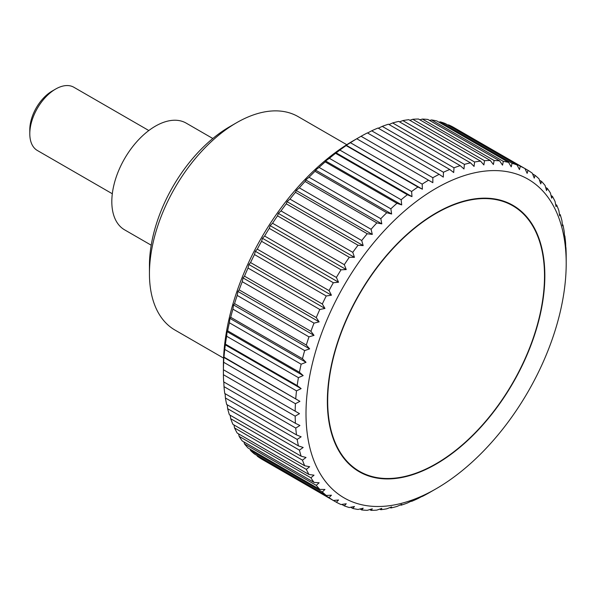 <?xml version="1.0" encoding="UTF-8"?>
<svg xmlns="http://www.w3.org/2000/svg" width="596" height="596" viewBox="0 0 596 596"><rect width="100%" height="100%" fill="white"/><g stroke="black" fill="none" stroke-linecap="round" stroke-linejoin="round"><path stroke-width="0.89" d="M346.775 144.709L298.164 116.637A123.208 71.133 120 0 0 236.56 122.746L229.587 126.769A113.352 65.441 120 0 0 149.44 265.592L149.44 273.639A123.208 71.133 120 0 0 174.956 330.042L223.567 358.107M151.213 245.202L124.571 229.825A61.604 35.566 -60 0 1 111.817 201.619A61.604 35.566 -60 0 1 138.704 139.628A61.604 35.566 -60 0 1 186.175 123.119L212.817 138.503M566.2 263.432A183.993 106.23 120 0 0 436.101 188.314A183.993 106.23 120 0 0 306.001 413.661A183.993 106.23 120 0 0 436.101 488.772A183.993 106.23 120 0 0 566.2 263.432L566.185 254.701A191.659 110.655 -60 0 0 565.932 247.526L565.5 248.264M223.664 362.271L223.805 357.406L299.907 401.339L295.422 403.708L223.664 362.271A191.659 110.655 120 0 0 223.411 369.736L299.49 413.661L295.176 416.135L223.411 374.698A191.659 110.655 120 0 0 223.664 381.872L295.422 423.302A191.659 110.655 -60 0 1 295.176 416.135M295.422 423.302L299.907 425.499L295.758 428.062L223.999 386.633A191.659 110.655 120 0 0 224.744 393.472L296.503 434.901A191.659 110.655 -60 0 1 295.758 428.062M296.503 434.901L301.136 436.801L297.18 439.423L225.415 397.986A191.659 110.655 120 0 0 226.651 404.453L298.417 445.89A191.659 110.655 -60 0 1 297.18 439.423M298.417 445.89L303.178 447.477L299.423 450.136L227.657 408.707A191.659 110.655 120 0 0 229.378 414.764L301.144 456.193A191.659 110.655 -60 0 1 299.423 450.136M301.144 456.193L306.024 457.475L302.47 460.149L230.712 418.72A191.659 110.655 120 0 0 232.902 424.322L304.668 465.752A191.659 110.655 -60 0 1 302.47 460.149M304.668 465.752L309.644 466.728L306.314 469.387L234.548 427.958A191.659 110.655 120 0 0 237.201 433.076L308.966 474.505A191.659 110.655 -60 0 1 306.314 469.387M308.966 474.505L314.025 475.176L310.918 477.806L239.16 436.376A191.659 110.655 120 0 0 242.259 440.973L314.017 482.402A191.659 110.655 -60 0 1 310.918 477.806M314.017 482.402L319.143 482.767L316.267 485.345L244.502 443.916A191.659 110.655 120 0 0 248.025 447.968L319.791 489.398A191.659 110.655 -60 0 1 316.267 485.345M319.791 489.398L324.962 489.465L322.317 491.953L250.558 450.524A191.659 110.655 120 0 0 254.477 454.01L326.243 495.44A191.659 110.655 -60 0 1 322.317 491.953M326.243 495.44L331.443 495.216L329.037 497.608L257.278 456.171A191.659 110.655 120 0 0 261.577 459.062L333.343 500.498A191.659 110.655 -60 0 1 329.037 497.608M333.343 500.498L338.55 499.992L336.382 502.249L264.624 460.82M422.385 496.215L417.9 498.584A191.659 110.655 -60 0 1 411.605 501.355L411.985 500.796L407.359 503.031A191.659 110.655 -60 0 1 401.138 505.192L401.719 504.372L396.951 506.451A191.659 110.655 -60 0 1 390.849 507.986L391.639 506.905L386.759 508.813A191.659 110.655 -60 0 1 380.807 509.714L381.812 508.395L376.836 510.109A191.659 110.655 -60 0 1 371.077 510.37L372.306 508.82L367.24 510.325A191.659 110.655 -60 0 1 361.712 509.945L363.173 508.187L358.04 509.461A191.659 110.655 -60 0 1 352.772 508.44L354.464 506.496L349.293 507.531A191.659 110.655 -60 0 1 344.309 505.87L346.239 503.762L341.039 504.536A191.659 110.655 -60 0 1 336.382 502.249M422.609 495.753L422.035 496.401M436.101 488.772L428.524 493.123A191.659 110.655 -60 0 1 422.192 496.498M223.411 374.698L223.396 365.966A183.993 106.23 -60 0 1 353.495 140.626L361.064 136.275L432.83 177.705A191.659 110.655 -60 0 1 439.163 174.337L367.404 132.901A191.659 110.655 120 0 0 361.064 136.275M223.582 357.868L223.999 357.123L299.907 401.339M295.758 398.56A191.659 110.655 -60 0 1 296.503 390.857L224.744 349.427A191.659 110.655 120 0 0 223.999 357.123M224.744 349.427L225.415 344.13L297.18 385.56L301.136 388.622L296.503 390.857M297.18 385.56A191.659 110.655 -60 0 1 298.417 377.663L226.651 336.233A191.659 110.655 120 0 0 225.415 344.13M226.651 336.233L227.076 331.652L227.657 330.825L299.423 372.254A191.659 110.655 -60 0 1 301.144 364.216L229.378 322.786A191.659 110.655 120 0 0 227.657 330.825M229.378 322.786L229.922 318.368L230.712 317.288L302.47 358.725A191.659 110.655 -60 0 1 304.668 350.582L232.902 309.153A191.659 110.655 120 0 0 230.712 317.288M232.902 309.153L233.543 304.936L234.548 303.617L306.314 345.047A191.659 110.655 -60 0 1 308.966 336.867L237.201 295.43A191.659 110.655 120 0 0 234.548 303.617M237.201 295.43L237.931 291.422L239.16 289.88L310.918 331.309A191.659 110.655 -60 0 1 314.017 323.136L242.259 281.699A191.659 110.655 120 0 0 239.16 289.88M242.259 281.699L243.049 277.922L244.502 276.164L316.267 317.601A191.659 110.655 -60 0 1 319.791 309.48L248.025 268.044A191.659 110.655 120 0 0 244.502 276.164M248.025 268.044L248.86 264.512L250.558 262.568L322.317 303.997A191.659 110.655 -60 0 1 326.243 295.981L254.477 254.552A191.659 110.655 120 0 0 250.558 262.568M254.477 254.552L255.349 251.274L257.278 249.158L329.037 290.587A191.659 110.655 -60 0 1 333.343 282.728L261.577 241.298A191.659 110.655 120 0 0 257.278 249.158M261.577 241.298L262.456 238.288L264.624 236.031L336.382 277.46A191.659 110.655 -60 0 1 341.039 269.802L269.28 228.372A191.659 110.655 120 0 0 264.624 236.031M269.28 228.372L270.144 225.646L272.551 223.254L344.309 264.684A191.659 110.655 -60 0 1 349.293 257.278L277.527 215.849A191.659 110.655 120 0 0 272.551 223.254M277.527 215.849L278.362 213.413L281.007 210.917L352.772 252.346A191.659 110.655 -60 0 1 358.04 245.239L286.281 203.81A191.659 110.655 120 0 0 281.007 210.917M286.281 203.81L287.071 201.664L289.947 199.094L361.712 240.523A191.659 110.655 -60 0 1 367.24 233.751L295.482 192.322A191.659 110.655 120 0 0 289.947 199.094M295.482 192.322L296.205 190.482L299.319 187.852L371.077 229.281A191.659 110.655 -60 0 1 376.836 222.897L305.07 181.46A191.659 110.655 120 0 0 299.319 187.852M305.07 181.46L305.718 179.932L309.048 177.265L380.807 218.695A191.659 110.655 -60 0 1 386.759 212.727L314.993 171.298A191.659 110.655 120 0 0 309.048 177.265M314.993 171.298L315.537 170.076L319.091 167.401L390.849 208.831A191.659 110.655 -60 0 1 396.951 203.318L325.192 161.888A191.659 110.655 120 0 0 319.091 167.401M325.192 161.888L325.617 160.98L329.372 158.312L401.138 199.749A191.659 110.655 -60 0 1 407.359 194.728L335.593 153.299A191.659 110.655 120 0 0 329.372 158.312M335.593 153.299L339.847 150.065L411.605 191.495A191.659 110.655 -60 0 1 417.9 187.002L346.142 145.573A191.659 110.655 120 0 0 339.847 150.065M346.142 145.573L346.574 144.835M422.192 184.134L422.385 189.2L346.283 145.26L350.426 142.705L422.192 184.134A191.659 110.655 -60 0 1 428.524 180.186L356.766 138.756A191.659 110.655 120 0 0 350.426 142.705M367.561 132.997L371.695 130.815L443.454 172.251A191.659 110.655 -60 0 1 449.749 169.473L377.991 128.043A191.659 110.655 120 0 0 371.695 130.815M378.341 128.244L382.237 126.367L454.003 167.796A191.659 110.655 -60 0 1 460.216 165.636L388.458 124.206A191.659 110.655 120 0 0 382.237 126.367M389.017 124.527L392.637 122.947L464.403 164.377A191.659 110.655 -60 0 1 470.505 162.842L398.746 121.413A191.659 110.655 120 0 0 392.637 122.947M399.536 121.875L402.836 120.586L474.595 162.015A191.659 110.655 -60 0 1 480.547 161.114L408.782 119.684A191.659 110.655 120 0 0 402.836 120.586M409.839 120.295L412.76 119.289L484.518 160.719A191.659 110.655 -60 0 1 490.277 160.466L418.519 119.029A191.659 110.655 120 0 0 412.76 119.289M419.867 119.811L422.348 119.073L494.114 160.503A191.659 110.655 -60 0 1 499.642 160.89L427.883 119.461A191.659 110.655 120 0 0 422.348 119.073M429.56 120.429L431.549 119.938L503.315 161.367A191.659 110.655 -60 0 1 508.589 162.388L436.823 120.958A191.659 110.655 120 0 0 431.549 119.938M438.887 122.15L440.302 121.867L512.068 163.304A191.659 110.655 -60 0 1 517.045 164.958L445.287 123.528A191.659 110.655 120 0 0 440.302 121.867M447.797 124.974L448.557 124.862L520.315 166.299A191.659 110.655 -60 0 1 524.972 168.579L453.213 127.149A191.659 110.655 120 0 0 448.557 124.862M544.841 275.762A153.783 88.789 -60 0 1 477.709 430.528A153.783 88.789 -60 0 1 359.209 471.727A153.783 88.789 -60 0 1 327.36 401.324A153.783 88.789 -60 0 1 394.485 246.565A153.783 88.789 -60 0 1 512.992 205.367A153.783 88.789 -60 0 1 544.841 275.762M148.814 130.531L73.867 87.262A36.505 21.076 120 0 0 55.614 89.065L52.12 91.084A31.566 18.223 -60 0 0 29.8 129.742L29.8 133.78A36.505 21.076 120 0 0 37.362 150.49L112.309 193.76M55.614 89.065A36.505 21.076 120 0 0 29.8 133.78M257.278 456.171L256.988 455.456M250.558 450.524L250.089 449.153M244.502 443.916L243.935 441.941M239.16 436.376L238.549 433.851M234.548 427.958L233.96 424.926M230.712 418.72L230.175 415.218M227.657 408.707L227.218 404.781M225.415 397.986L225.094 393.673M223.999 386.633L223.82 381.962M295.176 411.166A191.659 110.655 -60 0 1 295.422 403.708M225.035 344.689L301.136 388.622M565.79 247.832L565.597 242.766A191.659 110.655 -60 0 0 564.852 235.927L564.561 236.537L564.181 231.412A191.659 110.655 -60 0 0 562.944 224.945L562.512 225.854L561.939 220.691A191.659 110.655 -60 0 0 560.218 214.642L559.674 215.864L558.884 210.679A191.659 110.655 -60 0 0 556.694 205.076L556.046 206.611L555.047 201.441A191.659 110.655 -60 0 0 552.388 196.322L551.665 198.163L550.436 193.022A191.659 110.655 -60 0 0 547.337 188.425L546.547 190.564L545.094 185.49A191.659 110.655 -60 0 0 541.57 181.437L540.728 183.873L539.037 178.874A191.659 110.655 -60 0 0 535.111 175.388L534.247 178.122L532.317 173.227A191.659 110.655 -60 0 0 528.019 170.337L527.14 173.347L524.972 168.579L528.019 170.337M520.315 166.299L519.451 169.577L517.045 164.958M512.068 163.304L511.226 166.835L508.589 162.388M503.315 161.367L502.525 165.144L499.642 160.89M494.114 160.503L493.391 164.511L490.277 160.466M484.518 160.719L483.877 164.943L480.547 161.114M474.595 162.015L474.058 166.426L470.505 162.842M464.403 164.377L463.979 168.966L460.216 165.636M454.003 167.796L453.705 172.535L449.749 169.473M443.454 172.251L443.312 177.116L439.163 174.337M432.83 177.705L432.845 182.681L428.524 180.186M422.385 189.2L417.9 187.002M411.605 191.495L411.985 196.62L407.359 194.728M401.138 199.749L401.719 204.912L396.951 203.318M390.849 208.831L391.639 214.009L386.759 212.727M380.807 218.695L381.812 223.865L376.836 222.897M371.077 229.281L372.306 234.422L367.24 233.751M361.712 240.523L363.173 245.604L358.04 245.239M352.772 252.346L354.464 257.345L349.293 257.278M344.309 264.684L346.239 269.578L341.039 269.802M336.382 277.46L338.55 282.228L333.343 282.728M329.037 290.587L331.443 295.206L326.243 295.981M322.317 303.997L324.962 308.445L319.791 309.48M316.267 317.601L319.143 321.855L314.017 323.136M310.918 331.309L314.025 335.362L308.966 336.867M306.314 345.047L309.644 348.869L304.668 350.582M302.47 358.725L306.024 362.308L301.144 364.216M299.423 372.254L303.178 375.584L298.417 377.663M227.076 331.652L303.178 375.584M229.922 318.368L306.024 362.308M233.543 304.936L309.644 348.869M237.931 291.422L314.025 335.362M243.049 277.922L319.143 321.855M248.86 264.512L324.962 308.445M255.349 251.274L331.443 295.206M262.456 238.288L338.55 282.228M270.144 225.646L346.239 269.578M278.362 213.413L354.464 257.345M287.071 201.664L363.173 245.604M296.205 190.482L372.306 234.422M305.718 179.932L381.812 223.865M315.537 170.076L391.639 214.009M325.617 160.98L401.719 204.912M335.883 152.688L411.985 196.62M532.601 173.943L535.111 175.388M539.507 180.245L541.57 181.437M545.66 187.457L547.337 188.425M551.047 195.548L552.388 196.322M555.636 204.473L556.694 205.076M559.42 214.18L560.218 214.642M562.378 224.618L562.944 224.945M401.138 505.192L400.579 504.872M390.849 507.986L390.06 507.531M380.807 509.714L379.756 509.103M371.077 510.37L369.729 509.587M361.712 509.945L360.029 508.969M352.772 508.44L350.709 507.248M344.309 505.87L341.799 504.425M223.396 369.721L299.49 413.661M236.56 122.746A123.208 71.133 120 0 0 149.44 273.639M327.681 401.138A153.328 88.521 120 0 0 359.44 471.332A153.328 88.521 120 0 0 477.59 430.252A153.328 88.521 120 0 0 544.513 275.948A153.328 88.521 120 0 0 512.761 205.762A153.328 88.521 120 0 0 394.612 246.841A153.328 88.521 120 0 0 327.681 401.138M353.517 467.912L359.44 471.332M506.846 202.342L512.761 205.762"/></g></svg>
